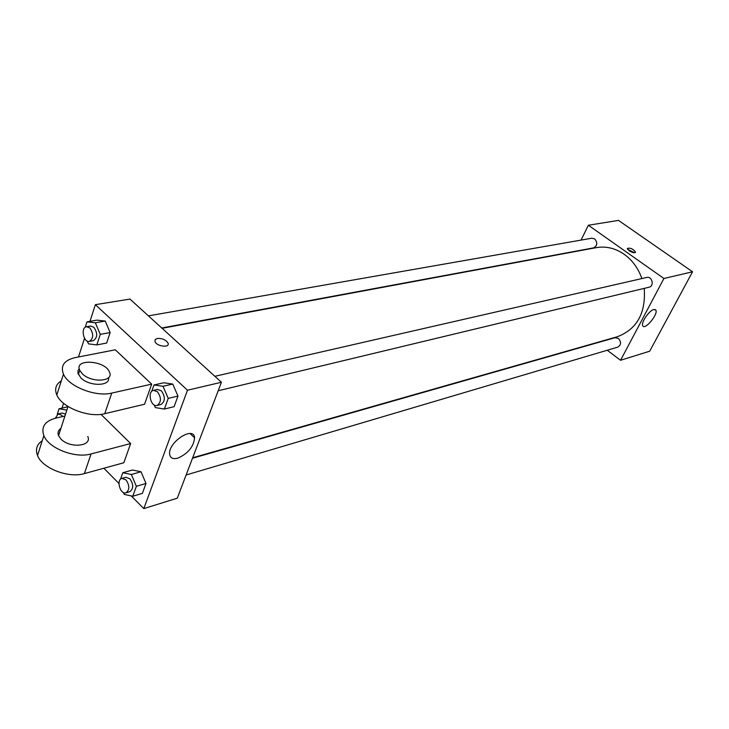<?xml version="1.0" encoding="UTF-8"?>
<svg xmlns="http://www.w3.org/2000/svg" width="729" height="729" viewBox="0 0 729 729"><rect width="100%" height="100%" fill="white"/><g stroke="black" fill="none" stroke-linecap="round" stroke-linejoin="round"><path stroke-width="1.09" d="M581.049 240.105L588.367 225.243L618.493 220.395L692.55 271.78L649.694 351.205L620.57 360.272L607.239 350.257M641.885 278.56C638.249 268.263 632.335 260.162 624.133 254.248C615.258 248.179 605.981 245.974 596.295 247.641L162.111 328.314M192.675 457.766L617.226 336.771C636.946 329.289 645.949 313.16 644.236 288.374M588.367 225.243L663.928 278.487L620.57 360.272M186.123 474.989L617.736 347.141C621.217 344.908 621.445 342.001 618.42 338.447L614.948 337.727L192.492 458.249M161.756 327.995L593.497 247.896C597.406 245.737 597.798 242.739 594.682 238.921L591.802 238.219L148.434 315.876M214.882 376.31L646.76 277.448C652.163 275.954 654.56 286.151 649.047 287.217L218.19 390.753M663.928 278.487L692.55 271.78M653.813 309.524L655.772 310.035C658.661 313.771 645.065 330.383 642.814 325.863C640.581 323.129 649.12 310.426 653.813 309.524M629.136 250.758L627.295 248.489C630.221 247.578 632.982 248.789 635.57 252.134C634.695 253.245 632.553 252.781 629.136 250.758M627.551 249.254L634.595 252.772M89.995 321.325L95.371 304.667L129.981 299.09L221.425 382.26L177.284 498.189L143.813 508.605L131.275 495.93M151.705 391.418L153.992 384.967L163.014 386.288L168.235 398.38L164.371 409.051L155.368 407.602L154.229 404.969M157.036 405.452L160.972 404.504C165.319 401.378 165.456 396.822 161.382 390.826L157.446 389.459L153.5 390.361C147.076 391.464 150.794 407.32 157.036 405.452C161.382 402.326 161.519 397.752 157.446 391.728L153.5 390.361M153.992 384.967L163.761 382.771L172.773 384.065L177.976 396.075L174.094 406.673L164.371 409.051M163.014 386.288L172.773 384.065L177.976 396.075L174.094 406.673M168.235 398.38L177.976 396.075M120.522 479.226L122.827 472.729L131.366 474.497L136.369 486.307L132.76 496.258L124.231 494.39L123.456 492.54M125.944 492.813L129.826 491.665C133.635 488.694 133.644 484.384 129.853 478.725L125.807 477.276L121.907 478.388C115.984 479.718 120.221 494.873 125.944 492.813C129.753 489.842 129.753 485.514 125.962 479.846L121.907 478.388M122.827 472.729L132.478 470.014L141.016 471.754L145.991 483.482L142.374 493.378L132.76 496.258M131.366 474.497L141.016 471.754L145.991 483.482L142.374 493.378M136.369 486.307L145.991 483.482M85.247 327.266L86.988 321.844L95.326 322.774L100.274 334.356L96.811 344.908L88.482 343.86L87.325 341.136M89.339 341.427L93.321 340.689C97.595 337.709 97.777 333.235 93.877 327.257L90.524 326.018L86.532 326.72C80.491 327.421 83.443 342.876 89.339 341.427C93.613 338.447 93.786 333.955 89.886 327.959L86.532 326.72M86.988 321.844L96.875 320.14L105.213 321.061L110.143 332.561L106.662 343.049L96.811 344.908M95.326 322.774L105.213 321.061L110.143 332.561L106.662 343.049M100.274 334.356L110.143 332.561M57.272 414.318L59.049 408.778L66.822 410.117M65.492 414.218L62.129 413.015L58.192 413.917L55.304 418.255M59.049 408.778L67.906 406.773M62.694 416.532L61.673 415.248L58.192 413.917M157.309 338.447L155.168 339.586L154.976 341.564C156.626 346.548 170.249 348.107 168.016 343.086C165.811 339.76 162.239 338.21 157.309 338.447C162.239 338.21 165.811 339.75 168.025 343.086C170.249 348.107 156.626 346.539 154.976 341.555L155.168 339.577L157.309 338.447M95.371 304.667L187.471 390.225L221.425 382.26L177.284 498.189M129.981 299.09L221.425 382.26M177.666 458.213C172.901 459.37 170.222 458.022 169.629 454.167C167.952 442.211 193.96 425.39 194.597 437.837C193.595 446.868 187.945 453.657 177.666 458.213M187.471 390.225L143.813 508.605M118.973 483.5L103.864 468.237M62.02 408.103L63.578 403.283M78.504 356.964L84.518 338.32M132.478 470.014L141.016 471.754M163.761 382.771L172.773 384.065M96.875 320.14L105.213 321.061M100.966 414.345L130.646 443.542L123.848 462.751L84.391 473.595C68.635 478.497 42.209 468.328 37.534 455.497C35.211 449.392 36.787 444.453 42.255 440.69M115.282 349.811L151.687 384.128L111.756 393.086C95.809 397.214 68.553 386.57 63.459 374.15C60.297 365.73 64.179 360.217 75.096 357.629L115.282 349.811M61.345 380.793C55.86 384.283 54.356 389.013 56.826 394.981C61.81 407.502 88.847 418.027 104.748 413.689L144.561 404.24L151.687 384.128M87.79 436.48C92.474 446.412 69.674 448.663 60.853 438.94L58.548 435.605C57.418 432.634 58.202 430.238 60.881 428.415M84.391 473.595L91.07 453.939L130.646 443.542M91.07 453.939C75.269 458.659 48.643 448.381 43.858 435.641C40.906 426.994 44.834 421.162 55.65 418.173L64.908 416.022M108.512 377.686C110.617 386.388 89.138 386.607 80.782 377.795L77.912 373.13L78.049 370.542L79.224 368.71M82.149 373.613L79.734 370.341C73.702 358.294 105.176 360.281 109.459 372.036C114.435 381.714 91.316 383.226 82.149 373.613M104.748 413.689L111.756 393.086M654.988 309.47L655.772 310.035M194.597 437.837L190.078 433.545M68.007 406.472L58.548 435.605M79.734 370.341L78.377 374.515M56.826 394.981L63.459 374.15M37.534 455.497L43.858 435.641"/></g></svg>
